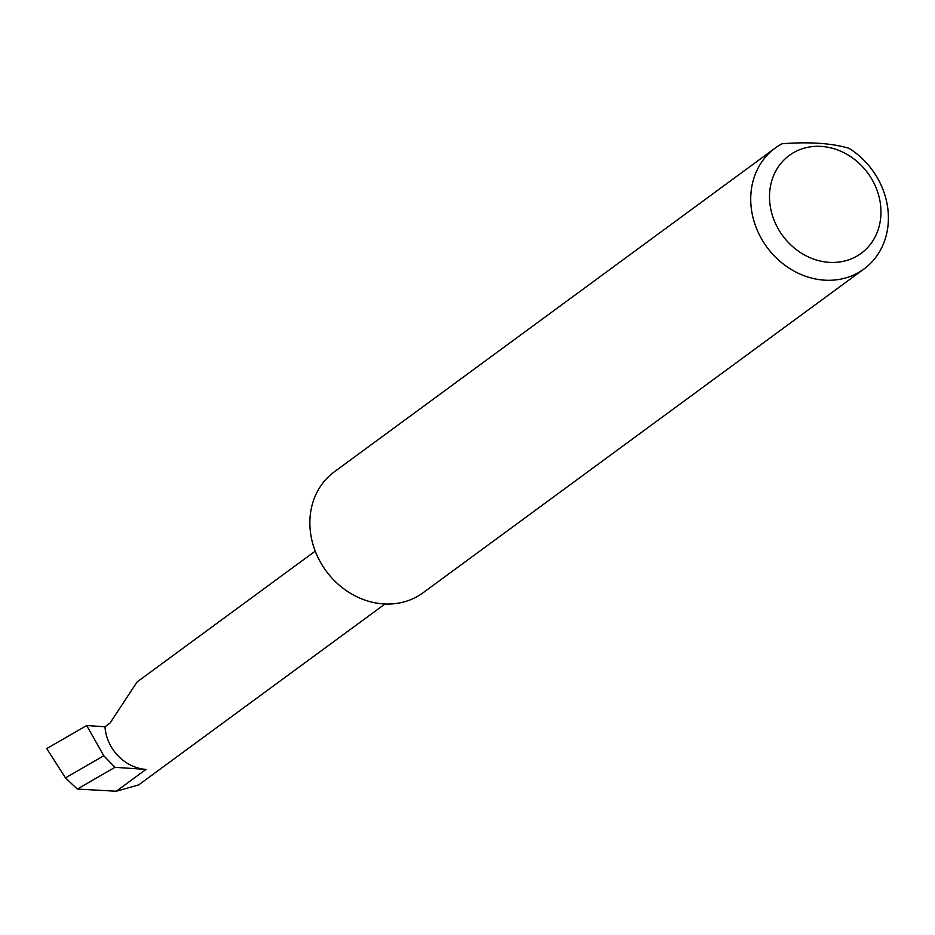 <?xml version="1.0" encoding="UTF-8"?>
<svg xmlns="http://www.w3.org/2000/svg" width="935" height="935" viewBox="0 0 935 935"><rect width="100%" height="100%" fill="white"/><g stroke="black" fill="none" stroke-linecap="round" stroke-linejoin="round"><path stroke-width="1.4" d="M104.989 726.764A41.958 36.512 53.7 0 0 146 769.412L114.958 767.319L103.785 755.749L86.674 725.525L104.989 726.764L110.061 723.035L137.071 681.966L315.224 551.136M880.84 208.143A60.717 52.839 53.7 0 0 821.479 146.421A60.717 52.839 53.7 0 0 769.634 200.616A60.717 52.839 53.7 0 0 828.983 262.338A60.717 52.839 53.7 0 0 880.84 208.143M849.015 148.303A74.999 65.275 -126.3 0 1 888.25 213.192A74.999 65.275 -126.3 0 1 863.963 269A74.999 65.275 -126.3 0 1 792.67 270.32A74.999 65.275 -126.3 0 1 750.875 203.9A74.999 65.275 -126.3 0 1 775.162 148.092A74.999 65.275 -126.3 0 1 782.022 143.768C809.196 141.653 831.531 143.172 849.015 148.303M863.963 269L423.087 592.755A74.999 65.275 -126.3 0 1 351.805 594.076A74.999 65.275 -126.3 0 1 310.011 527.656A74.999 65.275 -126.3 0 1 334.298 471.848L775.162 148.092M114.958 767.319L77.324 789.058L65.462 777.885L103.785 755.749M65.462 777.885L46.75 748.596L86.674 725.525M385.01 603.987L138.602 784.944L116.302 791.232L77.324 789.058M146 769.412L116.302 791.232"/></g></svg>

